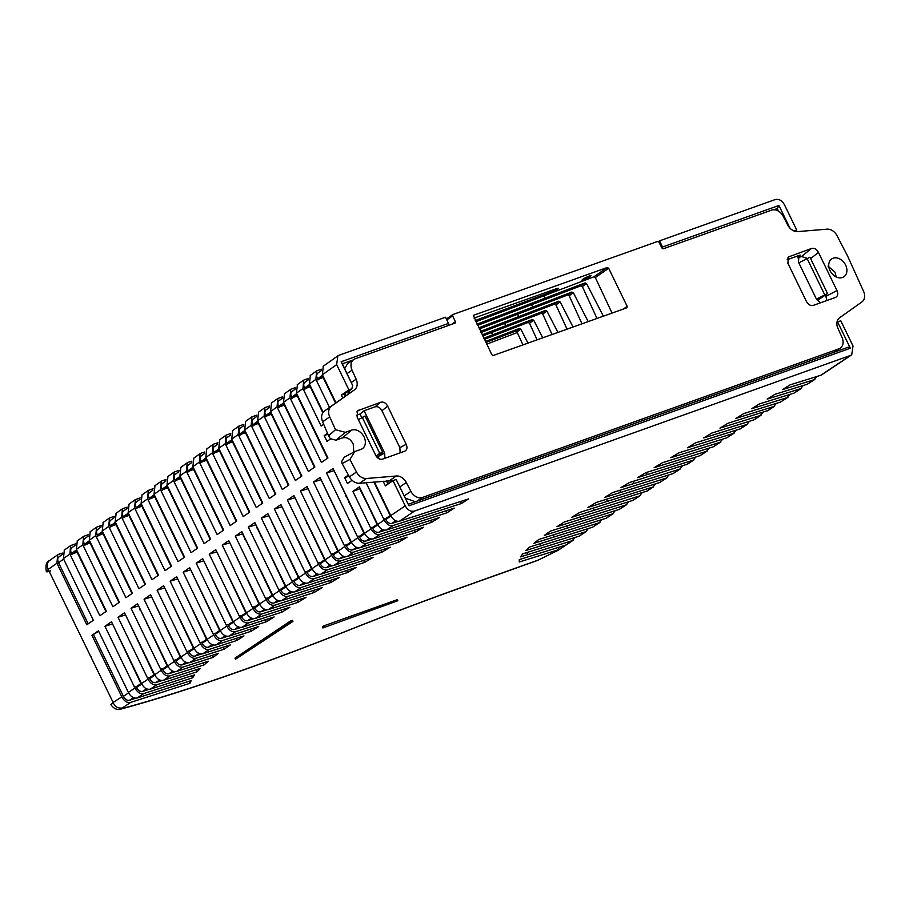 <?xml version="1.0" encoding="UTF-8"?>
<svg xmlns="http://www.w3.org/2000/svg" width="909" height="909" viewBox="0 0 909 909"><rect width="100%" height="100%" fill="white"/><g stroke="black" fill="none" stroke-linecap="round" stroke-linejoin="round"><path stroke-width="1.36" d="M94.229 587.407A5.295 4 -124.5 0 1 94.934 587.691M98.331 594.679A5.295 4 -124.5 0 1 98.07 595.315M93.457 584.657A8.136 6.147 55.5 0 0 92.854 584.567M141.213 539.866L145.622 548.945M126.294 545.184L130.714 554.274M276.95 532.617L279.779 538.071M268.655 551.081L268.053 550.922M297.05 538.923L297.232 538.162M274.586 527.856A4.556 2.932 -109.6 0 0 274.37 527.356L271.689 521.834M276.177 530.651A4.556 2.932 70.4 0 1 275.984 531.413M275.336 530.083A4.556 2.932 -109.6 0 0 275.495 529.243M274.404 527.004A3.261 2.091 70.4 0 1 274.609 528.595M261.531 536.355L261.11 536.64A4.556 2.932 70.4 0 0 261.281 535.833M257.008 527.038L256.713 527.14A2.034 1.307 -109.6 0 1 256.543 527.231L259.201 531.617A3.261 2.091 70.4 0 1 259.701 533.742M260.451 535.287A4.556 2.932 -109.6 0 0 260.588 534.412M259.667 533.174A4.556 2.932 -109.6 0 0 259.451 532.674L256.77 527.152M245.044 539.412A4.556 2.932 -109.6 0 0 244.532 538.003L242.521 533.844M246.384 541.003A4.556 2.932 70.4 0 1 246.225 541.844M306.015 520.391A5.295 4 -124.5 0 1 305.197 519.857M306.878 523.323A8.136 6.147 55.5 0 0 307.526 523.493M475.805 321.741L593.861 276.813L607.269 267.507L473.419 315.343M473.339 315.434L491.826 354.726L493.235 355.499L626.835 307.81L627.187 306.401L608.678 268.28L595.315 277.552L593.861 276.813M595.315 277.552L612.064 313.082M474.032 318.093L556.99 288.494C559.671 287.926 558.456 288.823 553.354 291.175L475.225 320.547M556.99 288.494L558.365 288.255M583.68 279.824C580.771 280.245 582.601 278.972 589.157 276.018C592.066 275.597 590.236 276.859 583.68 279.824L581.851 280.142M589.157 276.018L590.998 275.688M384.916 458.284L384.655 453.08L364.089 410.743L360.044 414.004L361.612 417.447M360.044 414.004L356.487 415.277M354.726 451.614L349.942 459.443L342.102 463.545L341.614 461.602L344.227 457.25L354.726 451.614L360.941 449.398A10.806 8.158 -124.5 0 0 361.816 449.001A10.806 8.158 -124.5 0 0 364.054 436.968A10.806 8.158 -124.5 0 0 351.578 430.105L342.409 437.911C346.852 436.831 350.465 438.899 353.237 444.092L353.817 452.103M342.409 437.911L335.944 440.217L330.331 438.661L328.558 435.786L335.512 429.718L345.363 432.332L351.578 430.105M344.727 368.599L347.488 363.805L353.783 359.487A10.169 7.681 55.5 0 0 352.056 370.168L356.135 379.189A10.169 7.681 -124.5 0 1 354.487 389.825L331.365 406.255A10.169 7.681 55.5 0 0 329.706 416.89L335.512 429.718M446.796 319.877L452.648 315.9L455.386 321.718L451.557 324.377M452.648 315.9L452.83 314.571M453 314.48L657.616 241.442L659.036 242.226L661.911 247.998L663.343 248.771L771.605 210.127A10.169 7.681 55.5 0 1 783.194 216.262L787.785 225.114A10.169 7.681 -124.5 0 0 797.75 231.602L827.042 229.159A10.169 7.681 55.5 0 1 837.007 235.647L847.518 255.872L863.55 291.3A10.169 7.681 55.5 0 1 861.902 301.936L839.598 317.775A10.169 7.681 -124.5 0 0 837.939 328.41L842.029 337.432A10.169 7.681 55.5 0 1 840.302 348.124A10.169 7.681 55.5 0 1 838.95 348.817L422.48 497.473A10.169 7.681 55.5 0 1 410.891 491.337L404.187 495.939M477.577 325.388L580.931 285.778L582.362 286.54L596.974 318.468M603.349 316.196L586.589 283.608L585.112 282.892L476.975 324.149M585.112 282.892L580.931 285.778M545.207 298.254L544.093 296.073M588.191 321.604L573.363 292.778L571.886 292.05L478.77 327.842M573.056 327.013L560.16 301.936L558.683 301.22L480.497 331.399M479.316 328.978L567.716 294.959L569.136 295.709L581.999 323.82M571.886 292.05L567.716 294.959M481.031 332.512L554.501 304.117L555.922 304.879L567.034 329.16M557.91 332.41L546.945 311.105L545.468 310.378L482.179 334.864M542.753 337.818L533.731 320.275L532.254 319.548L483.827 338.262M484.349 339.341L528.061 322.456L529.481 323.206L537.094 339.841M319.036 403.778L322.922 412.527M527.981 343.102L520.834 329.217L516.982 331.876L515.562 331.126L485.883 342.5M516.982 331.876L522.936 344.897M520.834 329.217L519.357 328.49L515.562 331.126M519.357 328.49L485.417 341.523M298.095 467.942L298.232 468.953A1.023 0.773 -124.5 0 1 298.129 468.283M346.022 496.359L345.625 495.439M153.86 674.308L152.61 670.603M355.658 515.051L348.442 501.336M360.6 490.542L369.054 507.233M361.089 490.371L360.248 489.803M391.915 481.35L391.472 480.77L392.381 481.031M377.769 456.932L379.871 459.09M342.102 463.545L349.408 476.861C352.01 481.191 355.362 483.327 359.487 483.281L391.472 480.77M349.942 459.443L356.476 472.01A10.169 7.681 55.5 0 0 366.441 478.498L396.335 475.998A10.169 7.681 -124.5 0 1 406.3 482.486L410.891 491.337M404.437 451.318C407.039 450.103 407.63 447.762 406.187 444.319L387.654 406.153C385.814 402.846 383.473 401.562 380.621 402.289L357.669 410.732L357.112 417.049L375.644 455.227C377.485 458.522 379.826 459.806 382.678 459.09L404.903 451.125M400.142 452.852L399.869 447.648L381.95 410.743C380.121 407.448 377.769 406.164 374.928 406.88L364.089 410.743M455.386 321.718L455.034 323.127L355.135 358.794A10.169 7.681 55.5 0 0 353.783 359.487M608.678 268.28L607.269 267.507M830.031 270.632A10.806 8.158 -124.5 0 1 831.178 259.349A10.806 8.158 -124.5 0 1 845.62 265.064A10.806 8.158 -124.5 0 1 843.382 277.097A10.806 8.158 -124.5 0 1 830.031 270.632M835.212 297.55C837.825 296.323 838.405 293.993 836.973 290.55L818.441 252.372C816.6 249.077 814.248 247.793 811.407 248.509L788.444 256.963L787.887 263.28L806.431 301.458C808.271 304.754 810.612 306.038 813.464 305.322L835.541 297.425M806.965 258.304L801.499 256.497L797.852 257.804M831.542 353.169A15.044 1.943 -25.9 0 1 834.223 352.056L840.302 348.124M415.322 501.745L405.255 498.143M825.542 294.914L826.872 300.527M827.985 266.11L834.973 272.086L836.223 276.95M820.509 302.799L816.362 298.981L798.443 262.076L799 255.759L800.193 255.077L787.171 259.724M532.254 319.548L528.061 322.456M482.713 335.955L541.287 313.287L542.707 314.037L552.07 334.501M545.468 310.378L541.287 313.287M335.944 440.217L345.363 432.332M350.363 389.836L347.636 394.54L324.365 411.073C321.422 413.561 320.843 417.129 322.604 421.776L328.558 435.786M558.683 301.22L554.501 304.117M794.852 231.272L796.704 230.011L784.456 204.775C781.99 200.412 778.854 198.685 775.059 199.616L659.559 240.84L662.559 247.009L778.933 205.468L777.24 208.581L775.343 209.911M817.339 300.515L827.554 293.539L809.93 257.236L798.818 262.86M840.78 320.775L853.028 345.999L851.71 354.851L850.688 355.362L414.629 511.017C410.834 511.937 407.698 510.21 405.232 505.847L392.983 480.611L396.188 479.475L408.97 505.79L850.358 348.238L837.575 321.911L840.78 320.775M789.944 228.148L778.933 205.468M796.704 230.011L794 230.977M778.49 211.172L777.24 208.581L773.957 209.763M827.554 293.539L816.452 299.163M824.622 294.596L806.987 258.281M837.575 321.911L836.973 322.331M408.232 504.268L848.358 347.158L850.358 348.238M383.143 481.236L385.393 485.872L392.983 480.611M386.45 480.952L387.973 484.088M348.42 475.066L344.613 477.702L347.431 483.508L352.056 480.316M387.075 480.895L388.461 483.747M377.133 457.375L382.7 452.341L365.066 416.038L358.385 419.674M344.75 393.722L345.784 395.858M342.398 363.805L352.669 385.53L341.125 361.748L342.398 363.805L352.987 360.021M322.945 375.962L318.105 379.383L323.138 377.485L335.569 403.107M309.992 385.155L305.151 388.575L310.185 386.677L322.809 412.686M297.05 394.347L292.209 397.767L297.243 395.869L327.513 458.25M284.097 403.539L279.256 406.971L284.29 405.062L314.48 467.271M271.155 412.731L266.314 416.163L271.348 414.254L301.447 476.282M258.201 421.924L253.361 425.355L258.395 423.446L288.414 485.304M245.26 431.116L240.419 434.547L245.453 432.639L275.382 494.314M232.306 440.308L227.466 443.74L232.499 441.831L262.349 503.336M219.364 449.501L214.524 452.932L219.558 451.023L249.316 512.358M206.411 458.693L201.571 462.124L206.604 460.215L236.283 521.368M193.469 467.885L188.629 471.317L193.662 469.408L223.25 530.39M180.516 477.077L175.676 480.509L180.709 478.6L210.218 539.401M167.574 486.27L162.734 489.701L167.767 487.792L197.185 548.422M154.621 495.462L149.78 498.893L154.814 496.984L184.141 557.433M141.679 504.654L136.839 508.086L141.861 506.177L171.108 566.455M128.726 513.846L123.885 517.278L128.919 515.369L158.075 575.477M115.773 523.039L110.932 526.47L115.966 524.561L145.042 584.487M102.831 532.231L97.99 535.662L103.024 533.753L132.01 593.509M89.877 541.423L85.037 544.855L90.071 542.957L118.977 602.519M76.935 550.615L72.095 554.047L77.106 552.149L105.944 611.541M112.477 623.813L140.929 683.579M125.51 614.791L154.064 674.728M138.543 605.78L167.176 665.888M151.576 596.759L180.3 657.037M164.609 587.748L193.412 648.197M177.641 578.726L206.536 639.357M190.674 569.716L219.648 630.516M203.707 560.694L232.772 621.676M216.74 551.672L245.885 612.836M229.772 542.662L259.008 603.996M242.805 533.64L272.121 595.156M255.838 524.629L285.244 586.316M268.871 515.608L298.368 577.465M281.904 506.597L311.48 568.625M294.936 497.575L324.604 559.785M307.969 488.553L337.716 550.945M321.002 479.543L350.84 542.105M334.035 470.521L363.952 533.265M360.18 488.497L377.076 524.425M373.883 482.031L390.188 515.585M390.609 515.301L385.7 518.607L383.666 518.937L366.077 482.713M141.35 683.284L136.452 686.59L134.418 686.92L104.967 626.278L112.046 624.108M154.473 674.444L149.565 677.75L147.531 678.08L118 617.268L125.078 615.086M167.586 665.604L162.688 668.899L160.654 669.24L131.032 608.246L138.111 606.076M180.709 656.764L175.812 660.059L173.767 660.4L144.065 599.236L151.144 597.054M193.833 647.924L188.924 651.219L186.89 651.56L157.098 590.214L164.177 588.043M206.945 639.084L202.048 642.379L200.003 642.72L170.131 581.203L177.21 579.022M220.069 630.244L215.16 633.539L213.126 633.88L183.163 572.181L190.242 570M233.181 621.404L228.284 624.699L226.239 625.028L196.196 563.16L203.286 560.989M246.305 612.552L241.396 615.859L239.362 616.188L209.229 554.149L216.319 551.968M259.417 603.712L254.52 607.019L252.475 607.348L222.262 545.127L229.352 542.957M272.541 594.872L267.632 598.179L265.598 598.508L235.295 536.117L242.385 533.935M285.653 586.032L280.756 589.327L278.722 589.668L248.327 527.095L255.418 524.925M298.777 577.192L293.868 580.487L291.834 580.828L261.372 518.085L268.45 515.903M311.889 568.352L306.992 571.647L304.958 571.988L274.404 509.063L281.483 506.881M325.013 559.512L320.116 562.807L318.07 563.148L287.437 500.041L294.516 497.871M338.137 550.672L333.228 553.967L331.194 554.308L300.47 491.03L307.549 488.849M351.249 541.832L346.352 545.127L344.306 545.457L313.503 482.009L320.582 479.838M364.373 532.981L359.464 536.287L357.43 536.617L326.536 472.998L333.614 470.817M377.485 524.141L372.588 527.447L370.542 527.777L352.874 491.383L359.396 486.883L377.644 524.459C380.087 528.845 383.03 530.697 386.461 530.004L454.261 508.131L446.864 512.824L379.905 534.412C376.474 535.117 373.531 533.265 371.077 528.868L370.542 527.777L372.133 527.265L372.667 528.356L377.849 524.868M517.278 332.535L486.701 344.181M519.278 559.614L565.659 545.116L558.933 549.593L519.278 561.989L519.278 559.614M110.921 704.532L113.17 702.68C115.068 706.85 118.147 708.611 122.42 707.952L122.431 708.475A693.59 85.105 154.4 0 0 349.567 629.801C388.927 614.166 426.105 600.099 461.068 587.612A8.136 5.227 -109.6 0 1 460.318 587.998L537.412 560.478A8.136 5.227 70.4 0 0 538.173 560.092L461.068 587.612M111.046 704.77L113.136 702.464L121.829 696.851L91.934 635.3L98.456 630.789L128.385 692.453C130.839 696.828 133.771 698.68 137.202 697.987L191.151 680.591L189.97 683.273L130.657 702.396L122.42 707.952M104.967 626.278L111.489 621.779L141.497 683.591C143.952 687.988 146.894 689.84 150.326 689.147L194.617 674.853L192.651 677.796L143.781 693.556C140.338 694.26 137.395 692.408 134.941 688.011L134.418 686.92L135.998 686.409L136.532 687.499L141.713 684.011M170.006 675.887C166.574 676.58 163.631 674.728 161.177 670.331L154.632 674.762C157.075 679.148 160.018 681 163.438 680.307L200.287 668.422L197.151 671.74L156.893 684.716L150.315 689.147M131.032 608.246L137.554 603.735L167.733 665.911C170.188 670.308 173.13 672.16 176.562 671.467L208.331 661.218L204.036 664.911L170.017 675.876L163.427 680.307M180.857 657.071C183.311 661.468 186.254 663.309 189.674 662.616L218.421 653.355L213.138 657.366L183.129 667.036C179.687 667.729 176.755 665.888 174.301 661.491L173.767 660.4L175.357 659.889L175.892 660.979L181.073 657.48M226.761 626.108L220.217 630.562C222.66 634.936 225.602 636.789 229.034 636.095L258.735 626.517L251.248 631.244L222.489 640.515L215.899 644.947L243.987 635.891L237.01 640.436L209.354 649.356L202.787 653.787L230.386 644.879L224.182 649.185L196.253 658.196C192.81 658.889 189.867 657.037 187.413 652.651M246.453 612.859C248.907 617.256 251.838 619.109 255.27 618.415L289.903 607.246L281.983 612.109L248.725 622.835C245.282 623.529 242.339 621.676 239.885 617.279L233.34 621.722C235.783 626.096 238.726 627.949 242.158 627.255L274.143 616.938L266.382 621.745L235.59 631.675C232.17 632.369 229.227 630.516 226.773 626.119L226.239 625.028L227.829 624.517L228.364 625.608L233.545 622.12M301.186 587.475C297.754 588.157 294.811 586.316 292.368 581.919L285.812 586.35C288.255 590.736 291.198 592.588 294.63 591.895L339.171 577.522L330.762 582.544L288.085 596.304C284.642 597.008 281.699 595.156 279.245 590.759L272.689 595.19C275.143 599.576 278.074 601.428 281.506 600.735L322.434 587.532L314.173 592.498L274.961 605.144C271.518 605.849 268.575 603.996 266.132 599.599L259.576 604.03C262.019 608.416 264.962 610.269 268.394 609.575L306.003 597.44L297.913 602.36L261.849 613.984C258.406 614.689 255.463 612.836 253.009 608.439M314.309 578.624C310.878 579.317 307.935 577.465 305.481 573.079L298.936 577.51C301.379 581.896 304.322 583.737 307.742 583.044L356.112 567.455L347.624 572.5L301.197 587.464L294.618 591.895M312.037 568.659C314.491 573.045 317.434 574.897 320.866 574.204L373.156 557.342L364.623 562.398L314.321 578.624L307.731 583.055M371.065 528.856L364.52 533.31C366.963 537.685 369.906 539.537 373.338 538.844L439.286 517.573L431.514 522.391L366.781 543.264L360.203 547.684L423.537 527.265L415.39 532.197L353.658 552.104L347.09 556.524L407.084 537.174L398.687 542.196L340.557 560.944L333.967 565.375L390.2 547.229L381.689 552.286L327.433 569.784C323.99 570.477 321.059 568.625 318.604 564.239M414.629 511.017L399.574 521.164L468.533 498.927L461.477 503.506L393.029 525.572C389.586 526.277 386.643 524.425 384.189 520.028L383.666 518.937L385.257 518.425L385.78 519.516L390.961 516.028M816.657 376.553L814.055 379.746L782.513 389.597L790.091 384.859L820.782 375.269L850.688 355.362M789.796 394.438L787.217 397.619L751.652 408.732L759.447 403.926L793.943 393.142L800.624 388.677L767.185 399.131L774.877 394.358L807.351 384.212L814.862 379.383M776.366 403.38L773.786 406.55L735.904 418.401L743.801 413.55L780.501 402.085L787.933 397.301M749.505 421.253L746.925 424.435L703.759 437.933L711.872 433.025L753.652 419.958L760.344 415.504L719.939 428.128L727.95 423.253L768.162 410.47M736.085 430.196L733.495 433.377L687.363 447.796L695.578 442.853L740.21 428.9L747.653 424.128M722.655 439.138L720.076 442.308L673.819 456.772L670.762 457.727L679.068 452.762L726.802 437.843L734.222 433.059M709.225 448.08L706.645 451.25L654.162 467.669L662.456 462.704L713.372 446.773L720.792 442.001M695.794 457.011L693.215 460.193L637.573 477.623L645.867 472.646L699.941 455.716L707.361 450.944M682.375 465.953L679.784 469.135L621.017 487.565L629.289 482.588L687.59 464.101M668.944 474.896L666.365 478.066L604.485 497.507L612.746 492.53L673.092 473.6L680.511 468.817M655.514 483.838L652.935 487.008L587.987 507.438L596.236 502.472L659.661 482.543L667.081 477.759M642.084 492.769L639.504 495.95L571.681 517.323L579.749 512.415L647.31 490.928M628.664 501.711L626.074 504.893L557.012 526.675L564.103 522.084L632.789 500.416L640.231 495.644M601.803 519.596L599.224 522.766L533.867 543.343L538.844 539.446L605.951 518.3L612.632 513.835L544.377 535.356L550.434 531.106L619.359 509.358L626.801 504.575M588.373 528.527L585.794 531.708L525.754 550.559L529.492 547.048L592.52 527.231L599.94 522.459M565.659 545.116L572.352 540.65L520.516 556.876L522.72 553.842L579.09 536.174L586.521 531.401M290.346 621.063L292.403 620.324L292.937 621.415L290.88 622.154L290.346 621.063L235.022 658.116L235.556 659.207L292.937 621.415M322.888 627.96L322.354 626.88L323.899 625.835L397.324 599.633L397.858 600.713L322.888 627.96L397.858 600.713M538.173 560.092L557.16 550.774L558.933 549.593L557.944 547.525M572.363 540.65L574.954 537.469M607.03 517.744L605.951 518.3M612.655 513.835L615.234 510.653M754.731 419.413L753.652 419.958M760.356 415.493L762.935 412.311M795.011 392.586L793.943 393.142M800.636 388.677L803.226 385.496M821.804 374.758L820.782 375.269M58.733 554.263L62.448 553.07M77.288 540.855L76.356 549.422L106.376 611.246L99.854 615.757L69.879 554.024L70.629 545.57L75.402 543.877M90.241 531.663L89.298 540.219L119.409 602.224L112.886 606.735L82.833 544.843L83.583 536.378L88.343 534.685M103.194 522.47L102.251 531.038L132.441 593.213L125.919 597.724L95.775 535.64L96.524 527.186L101.297 525.493M108.728 526.447L109.478 517.994L114.239 516.301M129.089 504.086L128.146 512.653L158.507 575.181L151.985 579.692L121.67 517.255L122.42 508.801L127.192 507.108M142.031 494.894L141.1 503.461L171.54 566.159L165.018 570.67L134.623 508.063L135.373 499.609L140.145 497.916M147.565 498.871L148.315 490.417L153.087 488.724M162.313 480.713L166.04 479.532M180.88 467.317L179.937 475.873L210.638 539.105L204.116 543.616L173.46 480.486L174.21 472.032L178.982 470.339M188.208 462.329L191.935 461.147M201.15 453.137L204.877 451.955M214.104 443.944L217.83 442.763M227.045 434.752L230.772 433.57M245.612 421.344L244.669 429.912L275.802 494.03L269.291 498.53L238.203 434.525L238.953 426.071L243.726 424.378M258.565 412.152L257.622 420.731L288.835 485.008L282.324 489.519L251.157 425.344L251.907 416.879L256.668 415.186M271.507 402.96L270.564 411.527L301.868 475.986L295.357 480.497L264.11 416.152L264.849 407.687L269.621 405.993M284.46 393.767L283.517 402.335L314.9 466.976L308.39 471.487L277.052 406.959L277.802 398.494L282.563 396.79M291.789 388.791L295.516 387.598M323.672 424.287L321.138 426.037L302.947 388.552L303.697 380.11L308.458 378.405M315.889 379.36L316.639 370.917L321.411 369.213M341.125 361.748L448.512 323.411L445.524 317.241L339 355.26L337.853 355.862L336.66 364.623L322.365 374.769L323.309 366.191M658.48 241.601L659.559 240.84M662.411 248.577L662.559 247.009M448.512 323.411L448.364 325.513M342.727 398.017L341.318 395.108L344.25 394.063L351.851 388.802L352.669 385.53M351.851 388.802L348.908 389.859L336.66 364.623M341.318 395.108L348.908 389.859M327.501 433.286L324.172 435.593L327.91 434.252M330.774 438.774L326.99 441.399L324.172 435.593M382.7 452.341L379.757 453.386L362.134 417.083M379.757 453.386L376.042 455.954M399.574 521.164C396.142 521.857 393.211 520.005 390.756 515.608L374.428 481.986M364.52 533.288L333.046 468.487L326.536 472.998M366.781 543.264C363.35 543.957 360.407 542.105 357.953 537.708L357.43 536.617L359.021 536.105L359.544 537.196L364.725 533.708M357.953 537.696L351.408 542.15L320.013 477.498L313.503 482.009M353.658 552.104C350.226 552.797 347.295 550.945 344.841 546.548L344.306 545.457L345.897 544.946L346.431 546.036L351.613 542.548M347.102 556.524C343.67 557.217 340.727 555.365 338.284 550.968L306.981 486.52L300.47 491.03M340.545 560.944C337.114 561.637 334.171 559.785 331.717 555.399L331.194 554.308L332.785 553.797L333.308 554.876L338.489 551.388M331.717 555.376L325.172 559.83L293.948 495.541L287.437 500.041M274.404 509.063L280.915 504.552L312.048 568.67L318.593 564.216L318.07 563.148L319.661 562.637L320.195 563.728L325.377 560.228M305.481 573.056L304.958 571.988L306.538 571.477L307.072 572.568L312.253 569.068M298.936 577.51L267.882 513.574L261.372 518.085M292.357 581.908L291.834 580.828L293.425 580.317L293.948 581.408L299.129 577.908M285.801 586.339L254.85 522.584L248.327 527.095M279.233 590.748L278.722 589.668L280.302 589.157L280.836 590.248L286.017 586.76M272.689 595.179L241.817 531.606L235.295 536.117M266.121 599.588L265.598 598.508L267.189 597.997L267.712 599.088L272.893 595.6M259.576 604.03L228.784 540.616L222.262 545.127M209.229 554.149L215.751 549.638L246.453 612.882L252.997 608.428L252.475 607.348L254.065 606.837L254.6 607.928L259.781 604.44M239.885 617.268L239.362 616.188L240.953 615.677L241.476 616.768L246.657 613.28M233.34 621.722L202.718 558.66L196.196 563.16M220.217 630.562L189.686 567.671L183.163 572.181M170.131 581.203L176.653 576.692L207.104 639.402L213.649 634.948L213.126 633.88L214.717 633.368L215.24 634.448L220.421 630.96M209.354 649.356C205.923 650.049 202.991 648.197 200.537 643.811L200.003 642.72L201.593 642.209L202.128 643.299L207.309 639.8M202.798 653.776C199.366 654.469 196.424 652.617 193.981 648.231L163.62 585.703L157.098 590.214M144.065 599.236L150.587 594.725L180.868 657.082L187.413 652.628L186.89 651.56L188.481 651.049L189.004 652.139L194.185 648.64M161.177 670.319L160.654 669.24L162.245 668.729L162.768 669.819L167.949 666.331M154.632 674.762L124.522 612.757L118 617.268M141.509 683.602L148.053 679.159L147.531 678.08L149.121 677.569L149.655 678.659L154.837 675.171M113.136 702.464L48.359 569.659A11.397 1.466 154.1 0 0 46.393 571.659A11.397 1.466 154.1 0 0 50.495 570.909M64.346 550.047L63.403 558.603L93.343 620.268L86.821 624.767L56.937 563.216L57.687 554.763L58.71 554.263M116.136 513.278L115.193 521.846L145.474 584.192L138.952 588.702L108.728 526.459L102.24 531.026M154.984 485.701L154.03 494.257L184.572 557.149L178.05 561.648L147.576 498.882L141.088 503.45M167.926 476.509L166.995 485.076L197.605 548.127L191.083 552.638L160.518 489.69L161.268 481.225L162.291 480.725M193.822 458.125L192.878 466.681L223.671 530.095L217.149 534.606L186.425 471.305L187.163 462.84L188.186 462.34M206.775 448.932L205.832 457.488L236.704 521.073L230.193 525.584L199.366 462.113L200.105 453.648L201.139 453.148M219.717 439.74L218.774 448.296L249.736 512.062L243.226 516.573L212.32 452.921L213.058 444.456L214.092 443.956M232.67 430.536L231.727 439.115L262.769 503.041L256.258 507.552L225.262 443.728L226 435.263L227.034 434.763M297.413 384.575L296.459 393.142L327.933 457.954L321.422 462.465L290.005 397.767L283.517 402.335M323.138 412.22L309.412 383.962L310.355 375.383M329.512 407.414L315.9 379.383L309.412 383.95M335.989 402.812L322.365 374.769M316.423 380.451L318.105 379.383M317.968 379.871L317.48 378.86C316.127 375.644 316.537 373.554 318.729 372.588M303.47 389.643L305.151 388.575M305.026 389.063L304.538 388.052C303.174 384.837 303.595 382.746 305.776 381.78M290.528 398.835L292.209 397.767M292.073 398.256L291.584 397.244C290.232 394.029 290.641 391.938 292.834 390.972M295.402 388.995L292.312 391.2M289.994 397.756L290.744 389.302L291.778 388.802M277.575 408.027L279.256 406.971M279.131 407.448L278.643 406.437C277.279 403.221 277.7 401.13 279.881 400.165M282.46 398.187L279.358 400.392M264.633 417.22L266.314 416.163M266.178 416.64L265.689 415.629C264.337 412.413 264.746 410.323 266.939 409.357M251.679 426.423L253.361 425.355M253.236 425.832L252.747 424.821C251.384 421.606 251.804 419.515 253.986 418.549M238.737 435.616L240.419 434.547M240.283 435.025L239.794 434.013C238.442 430.798 238.851 428.707 241.044 427.741M243.612 425.764L240.521 427.969M225.784 444.808L227.466 443.74M227.341 444.217L226.852 443.206C225.489 439.99 225.909 437.899 228.091 436.934M230.67 434.957L227.568 437.161M212.842 454L214.524 452.932M214.388 453.409L213.899 452.398C212.547 449.182 212.956 447.092 215.149 446.126M217.717 444.149L214.626 446.353M199.889 463.192L201.571 462.124M201.446 462.601L200.957 461.59C199.594 458.375 200.014 456.284 202.196 455.318M186.936 472.385L188.629 471.317M188.493 471.794L188.004 470.782C186.652 467.567 187.061 465.476 189.254 464.51M173.994 481.577L175.676 480.509M175.551 480.986L175.051 479.975C173.699 476.759 174.119 474.668 176.301 473.703M161.041 490.769L162.734 489.701M162.597 490.178L162.109 489.167C160.757 485.951 161.166 483.861 163.347 482.906M148.099 499.961L149.78 498.893M149.655 499.371L149.156 498.359C147.803 495.144 148.224 493.053 150.405 492.099M152.985 490.11L149.883 492.314M135.146 509.154L136.839 508.086M136.702 508.563L136.214 507.552C134.85 504.336 135.271 502.245 137.452 501.291M140.031 499.302L136.929 501.507M122.204 518.346L123.885 517.278M123.749 517.755L123.26 516.744C121.908 513.528 122.317 511.437 124.51 510.483M109.25 527.538L110.932 526.47M110.807 526.947L110.319 525.936C108.955 522.72 109.375 520.63 111.557 519.675M114.136 517.687L111.034 519.891M96.309 536.73L97.99 535.662M97.854 536.14L97.365 535.128C96.013 531.913 96.422 529.822 98.615 528.868M101.183 526.879L98.092 529.083M83.355 545.923L85.037 544.855M84.912 545.332L84.423 544.321C83.06 541.105 83.48 539.014 85.662 538.06M88.241 536.071L85.139 538.276M70.413 555.115L72.095 554.047M71.959 554.524L71.47 553.513C70.118 550.297 70.527 548.207 72.72 547.252M75.288 545.264L72.197 547.468M88.196 623.824L58.528 562.705C57.165 559.49 57.585 557.399 59.767 556.444M48.359 569.659L46.279 571.409C45.405 565.193 46.461 561.603 49.438 560.626L57.483 554.922M130.646 702.407C127.215 703.1 124.272 701.248 121.829 696.851M91.934 635.3L98.717 631.346M133.453 697.623L129.589 700.225C127.18 700.737 125.124 699.441 123.408 696.339L93.582 634.902M129.589 700.225L135.907 698.192M189.004 681.284L189.97 683.273M146.576 688.783L142.702 691.385C140.304 691.897 138.248 690.601 136.532 687.499M142.702 691.385L149.019 689.352M191.685 675.807L192.651 677.796M156.882 684.727C153.451 685.42 150.508 683.568 148.065 679.171M159.7 679.943L155.825 682.545C153.416 683.057 151.36 681.761 149.655 678.659M155.825 682.545L162.143 680.511M196.174 669.751L197.151 671.74M172.812 671.092L168.949 673.705C166.54 674.217 164.484 672.921 162.768 669.819M168.949 673.705L175.255 671.671M203.071 662.911L204.036 664.911M185.936 662.252L182.061 664.865C179.652 665.377 177.596 664.081 175.892 660.979M182.061 664.865L188.379 662.831M212.172 655.366L213.138 657.366M199.048 653.412L195.185 656.025C192.776 656.537 190.72 655.241 189.004 652.139M195.185 656.025L201.491 653.98M223.205 647.197L224.182 649.185M212.172 644.572L208.297 647.185C205.888 647.697 203.832 646.401 202.128 643.299M208.297 647.185L214.615 645.14M236.045 638.448L237.01 640.436M215.922 644.936C212.49 645.629 209.547 643.777 207.093 639.391M222.478 640.515C219.046 641.209 216.103 639.357 213.649 634.971M225.284 635.732L221.421 638.334C219.012 638.845 216.956 637.55 215.24 634.448M221.421 638.334L227.727 636.3M250.282 629.244L251.248 631.244M238.408 626.892L234.533 629.494C232.136 630.005 230.068 628.71 228.364 625.608M234.533 629.494L240.851 627.46M265.417 619.756L266.382 621.745M251.52 618.052L247.657 620.654C245.248 621.165 243.192 619.87 241.476 616.768M247.657 620.654L253.963 618.62M281.017 610.109L281.983 612.109M264.644 609.212L260.769 611.814C258.372 612.325 256.304 611.03 254.6 607.928M260.769 611.814L267.087 609.78M296.948 600.36L297.913 602.36M277.756 600.372L273.893 602.974C271.484 603.485 269.428 602.19 267.712 599.088M273.893 602.974L280.211 600.94M313.207 590.509L314.173 592.498M290.88 591.52L287.005 594.134C284.608 594.645 282.551 593.35 280.836 590.248M287.005 594.134L293.323 592.1M329.797 580.544L330.762 582.544M304.004 582.68L300.129 585.294C297.72 585.805 295.664 584.51 293.948 581.408M300.129 585.294L306.447 583.26M346.647 570.5L347.624 572.5M317.116 573.84L313.253 576.454C310.844 576.965 308.787 575.67 307.072 572.568M313.253 576.454L319.559 574.408M363.657 560.41L364.623 562.398M330.24 565L326.365 567.614C323.956 568.125 321.9 566.83 320.195 563.728M326.365 567.614L332.683 565.568M380.723 550.297L381.689 552.286M333.978 565.364C330.558 566.057 327.615 564.205 325.161 559.819M343.352 556.16L339.489 558.762C337.08 559.274 335.023 557.978 333.308 554.876M339.489 558.762L345.795 556.728M397.71 540.207L398.687 542.196M356.476 547.32L352.601 549.922C350.192 550.434 348.136 549.138 346.431 546.036M352.601 549.922L358.919 547.888M414.413 530.208L415.39 532.197M360.225 547.684C356.794 548.377 353.851 546.525 351.397 542.128M369.588 538.48L365.725 541.082C363.316 541.594 361.259 540.298 359.544 537.196M365.725 541.082L372.031 539.048M430.548 520.391L431.514 522.391M382.712 529.64L378.837 532.242C376.44 532.754 374.372 531.458 372.667 528.356M378.837 532.242L385.155 530.208M445.899 510.835L446.864 512.824M352.874 491.383L359.748 488.792M395.824 520.789L391.961 523.402C389.552 523.914 387.495 522.618 385.78 519.516M391.961 523.402L398.267 521.368M460.511 501.507L461.477 503.506M344.25 394.063L345.295 396.199M344.613 477.702L349.011 476.134M235.556 659.207L290.88 622.154M323.899 625.835L324.433 626.926M185.879 631.948L173.21 605.451M452.693 314.696L446.387 319.036M552.763 290.005L553.354 291.175M532.719 307.14L531.572 304.879M518.744 316.605L517.596 314.344M573.363 292.778L569.136 295.709M505.768 325.672L504.62 323.411M492.621 334.819L491.474 332.558M332.649 503.529A2.034 1.307 70.4 0 1 332.501 504.37M139.588 609.11L139.691 608.132M379.121 456L384.655 453.08M391.222 481.838L390.575 480.645M378.337 458.329L377.621 457.034M396.335 475.998L389.518 480.679M399.812 486.951L406.3 482.486M358.873 410.05L356.817 411.913M374.928 406.88L380.621 402.289M417.299 501.029L422.48 497.473M838.95 348.817L834.223 352.056M826.213 296.209L836.973 290.55M818.441 252.372L810.612 258.656M801.499 256.497L811.407 248.509M800.193 255.077L798.147 256.929M789.648 256.281L787.592 258.133M533.731 320.275L529.481 323.206M546.945 311.105L542.707 314.037M359.487 483.281L366.441 478.498M356.476 472.01L349.408 476.861M347.124 373.554L352.056 370.168M356.135 379.189L351.431 382.428M347.636 394.54L354.487 389.825M331.365 406.255L324.365 411.073M322.604 421.776L329.706 416.89M399.869 447.648L406.187 444.319M387.654 406.153L381.95 410.743M623.21 309.105L627.187 306.401M560.16 301.936L555.922 304.879M586.589 283.608L582.362 286.54M349.556 629.801A8.136 3.954 68.3 0 1 349.079 630.073C388.37 614.473 425.446 600.44 460.318 587.998M137.191 697.987L143.781 693.556M176.551 671.467L183.129 667.036M189.663 662.627L196.253 658.196M229.023 636.095L235.613 631.675M242.135 627.255L248.725 622.835M255.259 618.415L261.849 613.984M268.382 609.575L274.961 605.144M281.495 600.735L288.085 596.304M320.854 574.215L327.433 569.784M373.326 538.844L379.905 534.412M386.439 530.004L393.029 525.572M814.055 379.746L807.362 384.2M787.194 397.619L780.513 402.085M773.775 406.562L767.082 411.016M746.914 424.435L740.233 428.9M733.483 433.377L726.802 437.843M720.053 442.319L713.372 446.773M706.634 451.262L699.941 455.716M693.203 460.193L686.522 464.658M679.773 469.135L673.092 473.6M666.354 478.077L659.661 482.543M652.923 487.019L646.231 491.474M639.493 495.95L632.812 500.416M626.062 504.893L619.381 509.358M599.213 522.777L592.52 527.231M585.782 531.708L579.09 536.174M573.09 540.332L558.16 550.275A8.136 6.102 -123.7 0 1 557.137 550.786M527.788 554.581L526.788 552.547M541.06 545.695L540.071 543.65M554.331 536.799L553.342 534.765M567.614 527.913L566.614 525.868M580.885 519.016L579.897 516.971M594.156 510.119L593.168 508.086M607.439 501.234L606.451 499.189M620.711 492.337L619.722 490.303M633.982 483.452L632.994 481.406M647.265 474.555L646.276 472.521M660.536 465.669L659.854 464.26M673.819 456.772L673.489 456.102M390.756 515.608L405.232 505.847M384.189 520.016L377.644 524.459M344.829 546.536L338.284 550.99M200.525 643.788L193.981 648.242M174.289 661.479L167.745 665.922M134.93 687.999L128.385 692.453M56.937 563.216L48.234 569.386A8.136 6.193 -125.4 0 1 49.438 560.626M63.403 558.603L69.891 554.036M76.345 549.411L82.833 544.843M89.298 540.219L95.786 535.651M115.193 521.834L121.681 517.266M128.135 512.642L134.623 508.074M154.03 494.257L160.518 489.69M166.983 485.065L173.471 480.497M179.937 475.873L186.425 471.305M192.878 466.681L199.366 462.113M205.832 457.488L212.32 452.921M218.774 448.296L225.262 443.728M231.727 439.104L238.215 434.536M244.669 429.912L251.157 425.344M257.622 420.719L264.11 416.152M270.564 411.527L277.052 406.959M296.459 393.142L302.947 388.575M322.593 375.235L317.48 378.86M309.639 384.427L304.538 388.052M296.698 393.62L291.584 397.244M283.744 402.812L278.643 406.437M270.802 412.004L265.689 415.629M257.849 421.197L252.747 424.821M244.907 430.389L239.794 434.013M231.954 439.581L226.852 443.206M219.012 448.773L213.899 452.398M206.059 457.966L200.957 461.59M193.106 467.158L188.004 470.782M180.164 476.35L175.051 479.975M167.211 485.542L162.109 489.167M154.269 494.735L149.156 498.359M141.315 503.927L136.214 507.552M128.374 513.119L123.26 516.744M115.42 522.311L110.319 525.936M102.478 531.504L97.365 535.128M89.525 540.696L84.423 544.321M76.583 549.888L71.47 553.513M63.63 559.08L58.528 562.705M110.932 704.566L111.034 704.782C113.75 708.747 117.091 710.179 121.067 709.043L121.067 709.043A8.136 6.727 -105.1 0 0 122.431 708.475M123.408 696.339L128.589 692.851M446.376 319.014L452.784 314.605M322.638 519.903L323.218 519.948M132.191 557.99L133.339 560.262M90.911 656.503L91.23 657.173M140.077 610.098L140.168 609.121M606.826 517.88L613.37 513.517M647.106 491.053L653.651 486.701M687.397 464.238L693.942 459.886M754.538 419.538L761.072 415.186M767.957 410.607L774.502 406.243M794.818 392.722L801.363 388.37M821.668 374.849L851.506 354.976M558.16 550.275L537.412 560.478M323.115 366.327L337.762 355.93M318.014 372.951L321.297 370.611M310.174 375.519L316.446 371.065M305.06 382.144L308.356 379.803M297.22 384.712L303.492 380.257M284.278 393.904L290.55 389.45M271.325 403.096L277.597 398.642M266.223 409.72L269.507 407.38M258.383 412.288L264.655 407.834M253.27 418.913L256.565 416.572M245.43 421.481L251.702 417.026M232.488 430.673L238.76 426.219M219.535 439.865L225.807 435.411M206.593 449.057L212.865 444.603M201.48 455.682L204.775 453.341M193.64 458.25L199.912 453.796M188.527 464.874L191.822 462.533M180.698 467.442L186.97 462.988M175.585 474.066L178.88 471.726M167.745 476.634L174.017 472.18M162.631 483.258L165.927 480.918M154.791 485.826L161.063 481.372M141.849 495.019L148.122 490.565M128.896 504.211L135.168 499.757M123.794 510.835L127.09 508.495M115.954 513.403L122.226 508.949M103.001 522.595L109.273 518.141M90.059 531.788L96.331 527.334M77.106 540.98L83.378 536.526M64.164 550.172L70.436 545.718M59.051 556.797L62.346 554.456M121.067 709.043C182.323 692.397 258.326 666.07 349.079 630.073"/></g></svg>
